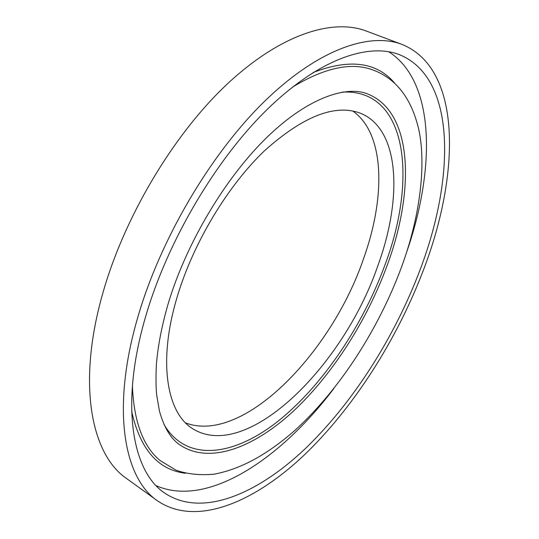 <?xml version="1.0" encoding="UTF-8"?>
<svg xmlns="http://www.w3.org/2000/svg" width="539" height="539" viewBox="0 0 539 539"><rect width="100%" height="100%" fill="white"/><g stroke="black" fill="none" stroke-linecap="round" stroke-linejoin="round"><path stroke-width="0.81" d="M137.816 317.222C160.346 239.228 210.547 154.107 264.09 101.797C317.774 49.42 369.262 31.942 401.878 44.366C462.287 68.716 460.036 174.036 423.903 268.813C397.384 339.011 353.914 407.592 303.706 455.529C253.808 502.57 196.102 527.162 157.388 500.751C123.896 478.221 110.96 408.805 137.816 317.222M157.388 500.751L126.584 478.524C91.704 454.936 76.929 385.452 102.201 295.385C123.37 218.666 172.561 135.713 226.104 85.108C279.788 34.449 332.287 18.097 366.304 31.04L401.878 44.366M333.729 388.673C280.866 458.756 207.596 508.304 156.175 485.693M420.218 269.433C394.75 337.057 352.836 403.226 304.582 449.31C256.611 494.566 201.458 517.918 164.536 492.963C132.042 471.362 119.746 404.142 145.853 315.861C167.656 241.027 215.816 159.584 267.149 109.478C318.616 59.317 368.036 42.52 399.352 54.634C456.594 77.885 454.896 178.227 420.218 269.433M367.382 93.88L368.588 94.352M367.558 93.948L368.656 94.379C413.177 113.136 414.653 191.102 387.319 265.006C367.174 320.099 332.785 374.255 293.479 411.082C254.327 447.363 210.203 464.571 180.619 445.389L179.494 444.608M177.405 296.16C193.447 242.685 227.754 185.78 264.649 150.637C303.679 115.75 335.885 103.394 361.258 113.561C400.275 130.29 402.276 199.181 377.859 265.7C343.997 365.152 247.206 462.994 192.49 428.599C166.618 412.652 157.631 361.063 177.405 296.16M352.688 110.96C385.115 133.578 385.708 197.085 363.603 258.531C331.741 352.6 243.197 444.776 185.571 422.913M180.558 445.349L180.498 445.308C171.22 439.447 164.2 428.027 159.443 411.048L156.647 394.811C155.879 386.49 155.798 376.229 156.411 364.027C157.994 345.614 161.841 325.731 167.966 304.4C186.137 243.177 225.888 176.805 267.715 136.583C309.858 95.976 348.524 85.277 368.521 94.325M388.666 51.704C435.977 81.989 435.33 170.432 406.265 253.263M313.058 72.543C349.488 58.481 376.653 61.972 394.568 82.999M185.497 473.269C158.068 470.001 140.113 449.317 131.637 411.203M292.253 87.284C323.124 68.514 349.104 62.43 370.185 69.026C395.154 77.084 411.392 97.397 418.884 129.966C426.551 166.241 419.45 218.854 401.312 267.607C378.432 329.302 339.691 389.596 295.116 430.176C269.487 452.659 243.022 468.708 214.057 474.192C199.834 475.445 187.181 474.118 176.091 470.21L160.359 460.71C143.185 446.811 133.861 421.815 132.385 385.715M342.144 92.122C407.774 88.369 417.226 179.447 385.142 264.454C363.023 325.064 323.299 384.536 279.121 420.339C235.273 455.596 187.141 463.567 164.051 424.57"/></g></svg>
